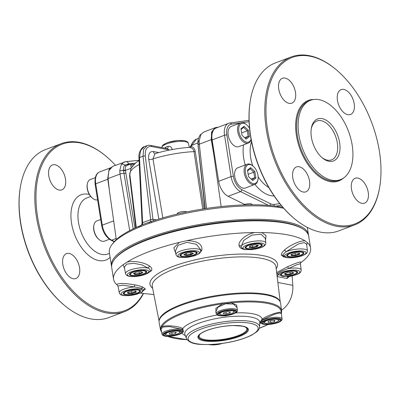 <?xml version="1.0" encoding="UTF-8"?>
<svg xmlns="http://www.w3.org/2000/svg" width="400" height="400" viewBox="0 0 400 400"><rect width="100%" height="100%" fill="white"/><g stroke="black" fill="none" stroke-linecap="round" stroke-linejoin="round"><path stroke-width="0.6" d="M161.12 329.365L161.1 329.345A0.83 0.8 -176.2 0 1 160.43 328.7A61.3 16.76 171 0 0 160.5 329.87L159.13 322.515A61.505 16.815 -9 0 1 181.17 305.305A61.505 16.815 -9 0 1 244.795 293.61A61.505 16.815 -9 0 1 280.615 303.275L281.585 310.69A61.3 16.76 171 0 0 231.44 301.93L231.46 302.82L236.64 305.06L237.235 308.865M183.495 331.695L182.895 330.155A0.83 0.78 131.5 0 1 182.225 331.1C183.255 331.62 183.035 332.295 181.565 333.125A0.83 0.7 54.4 0 0 181.925 333.01C179.455 335.43 166.76 337.23 164.36 335.965C162.695 335.39 161.915 334.785 162.01 334.14A10.76 2.94 -9 0 1 170.96 329.74A10.76 2.94 -9 0 1 182.895 330.155L182.165 329.33A0.665 0.57 122 0 1 182.755 328.55L183.435 331.815L182.885 332.115M227.7 315.485L223.63 315.905M260.135 322.56L259.78 322.8M259.785 322.69L262.095 319.07A0.665 0.48 -124.6 0 1 262.81 319.695L261.885 320.715A0.83 0.7 54.4 0 0 262.745 321.475A9.925 2.715 -9 0 1 278.165 318.4A9.925 2.715 -9 0 1 276.67 322.99A9.925 2.715 -9 0 1 262.085 323.5A0.83 0.78 131.5 0 1 261.41 323.335L261.41 323.335C261.875 324.11 264.045 324.505 267.915 324.515C273.95 323.99 278.11 322.965 280.385 321.43C281.79 320.385 282.345 319.56 282.065 318.965L281.365 313.63L279.245 313.05L274.175 314.335L262.81 319.695M237.07 307.59L233.42 304.055L225.46 303.765L218.155 307.1L215.805 311.71L216.18 313.715A10.76 2.94 -9 0 1 226.34 309.11A10.76 2.94 -9 0 1 237.43 310.35L237.07 307.59M216.035 312.925L215.875 308.335L222.325 303.91L222.22 303.03L231.44 301.93M235.605 312.91A40.735 11.14 -9 0 1 262.095 319.07C267.02 315.665 278.88 311.385 281.175 312.415A60.74 16.61 -9 0 0 231.46 302.82L222.325 303.91A60.74 16.61 -9 0 0 161.975 326.66C166.16 324.86 179.115 326.165 182.755 328.55A40.735 11.14 -9 0 1 196.25 320.565A40.735 11.14 -9 0 1 217.175 315.005M160.43 328.7L161.315 325.99A0.83 0.78 -150.4 0 0 161.975 326.66C160.865 327.635 160.575 328.53 161.1 329.345A60.74 16.61 -9 0 0 161.55 331.675M281.59 311.915L281.43 313.235M229.485 315.06L229.54 315.08C222.74 316.375 227.975 315.675 222.48 315.92L222.48 315.92A0.83 0.385 -90.5 0 0 222.6 315.88L229.485 315.06A9.925 2.715 -9 0 0 235.305 310.125A9.925 2.715 -9 0 0 219.675 311.99A9.925 2.715 -9 0 0 222.6 315.88M261.17 322.91C260.435 322.975 260.675 322.245 261.885 320.715A10.76 2.94 -9 0 1 273.65 317.395A10.76 2.94 -9 0 1 282.065 318.965M281.37 313.66L281.175 312.415A0.83 0.8 -176.2 0 0 281.62 311.765L281.365 313.63M182.165 329.33L169.465 326.585L163.235 327.015L161.025 328.855L162.01 334.14M183.43 331.825L181.925 333.01A0.83 0.7 54.4 0 0 182.15 332.695M281.615 311.615A0.83 0.8 -176.2 0 1 281.62 311.765L281.585 310.69A61.3 16.76 171 0 1 281.615 311.615M219.94 313.52A7.065 1.93 171 0 0 219.87 313.905A7.065 1.93 171 0 0 227.15 314.705A7.065 1.93 171 0 0 233.825 311.695A7.065 1.93 171 0 0 227.215 310.795A7.065 1.93 171 0 0 219.94 313.52M226.285 313.93L229.815 313.025L230.38 311.895L227.41 311.665L223.875 312.57L223.315 313.705L226.285 313.93L225.985 312.03M229.625 311.835L229.815 313.025M165.815 333.925A7.065 1.93 171 0 0 165.745 334.305A7.065 1.93 171 0 0 173.025 335.11A7.065 1.93 171 0 0 179.7 332.095A7.065 1.93 171 0 0 173.09 331.195A7.065 1.93 171 0 0 165.815 333.925M172.16 334.335L175.69 333.43L176.255 332.295L173.285 332.07L169.755 332.975L169.19 334.11L172.16 334.335L171.86 332.435M175.505 332.24L175.69 333.43M264.565 322.135A7.065 1.93 171 0 0 264.495 322.515A7.065 1.93 171 0 0 271.775 323.32A7.065 1.93 171 0 0 278.45 320.305A7.065 1.93 171 0 0 271.84 319.405A7.065 1.93 171 0 0 264.565 322.135M270.91 322.545L274.445 321.64L275.005 320.505L272.035 320.28L268.505 321.185L267.945 322.32L270.91 322.545L270.61 320.645M274.255 320.45L274.445 321.64M249.565 128.515A9.975 5.775 69.3 0 0 246.515 124.7A9.975 5.775 69.3 0 0 238.945 127.015A9.975 5.775 69.3 0 0 242.99 140A9.975 5.775 69.3 0 0 251.075 139.34M241.965 135.22L240.945 128.78L244.13 126.275L248.33 130.205L249.35 136.645L246.17 139.155L241.965 135.22M241.605 132.93L247.245 130.8L243.64 127.425L241.055 129.46M243.64 127.425L244.13 126.275M245.42 138.455L248.12 136.33L247.245 130.8L248.33 130.205M244.575 137.665L248.12 136.33L249.35 136.645M251.12 139.575A10.805 6.26 -110.7 0 1 248.325 143.065L238.815 146.65A10.805 6.26 -110.7 0 1 229.15 138.745A10.805 6.26 -110.7 0 1 231.195 126.43L240.705 122.845A10.805 6.26 -110.7 0 1 245.995 124.27A10.805 6.26 -110.7 0 1 246.26 124.495M248.325 143.065A10.805 6.26 -110.7 0 1 238.66 135.16A10.805 6.26 -110.7 0 1 240.705 122.845M257.975 175.3A9.975 5.775 69.3 0 0 253.07 166.075A9.975 5.775 69.3 0 0 245.395 168.92A9.975 5.775 69.3 0 0 250.375 182.14A9.975 5.775 69.3 0 0 258.02 179.205A9.975 5.775 69.3 0 0 257.975 175.3M248.52 176.595L247.5 170.155L250.68 167.65L254.885 171.58L255.905 178.02L252.72 180.53L248.52 176.595M248.155 174.305L253.8 172.175L250.19 168.8L247.61 170.835M250.19 168.8L250.68 167.65M251.975 179.83L254.675 177.705L253.8 172.175L254.885 171.58M251.13 179.04L254.675 177.705L255.905 178.02M257.96 179.53A10.805 6.26 -110.7 0 1 257.91 179.87A10.805 6.26 -110.7 0 1 254.88 184.44L245.37 188.025A10.805 6.26 -110.7 0 1 235.7 180.12A10.805 6.26 -110.7 0 1 237.75 167.805L247.255 164.22A10.805 6.26 -110.7 0 1 252.55 165.645A10.805 6.26 -110.7 0 1 252.815 165.87M254.88 184.44A10.805 6.26 -110.7 0 1 245.21 176.535A10.805 6.26 -110.7 0 1 247.255 164.22M98.955 239.47A9.975 5.775 -110.7 0 1 98.7 239.265A9.975 5.775 -110.7 0 1 93.865 230.46A9.975 5.775 -110.7 0 1 93.75 226.135A9.975 5.775 -110.7 0 1 93.81 225.81M100.705 219.465L96.89 220.9A10.805 6.26 69.3 0 0 93.86 225.47A10.805 6.26 69.3 0 0 93.985 230.155A10.805 6.26 69.3 0 0 99.22 239.695A10.805 6.26 69.3 0 0 104.515 241.12L109.445 239.265M92.405 198.095A9.975 5.775 -110.7 0 1 92.15 197.89A9.975 5.775 -110.7 0 1 87.315 189.085A9.975 5.775 -110.7 0 1 87.2 184.76A9.975 5.775 -110.7 0 1 87.255 184.435M95.27 177.665L90.335 179.525A10.805 6.26 69.3 0 0 87.305 184.095A10.805 6.26 69.3 0 0 87.43 188.78A10.805 6.26 69.3 0 0 92.67 198.32A10.805 6.26 69.3 0 0 97.6 199.86M195.415 254.105A7.815 2.135 171 0 0 196.095 253.515A7.815 2.135 171 0 0 188.27 251.975A7.815 2.135 171 0 0 181.3 255.86A7.815 2.135 171 0 0 187.99 256.33A7.815 2.135 171 0 0 195.415 254.105M186.045 253.31L190.88 252.56L193.44 253.335L191.16 254.86L186.325 255.615L183.765 254.84L186.045 253.31M186.25 253.28L186.515 254.96L190.785 254.295L191.16 254.86M190.52 252.615L190.785 254.295L192.6 253.08M184.495 254.35L186.515 254.96L186.325 255.615M177.215 214.075L177.175 213.805A4.985 1.365 -9 0 1 181.265 211.79A4.985 1.365 -9 0 1 186.815 211.935M181.075 255.67A8.31 2.275 -9 0 1 180.76 255.495A8.31 2.275 -9 0 1 180.32 254.915A8.31 2.275 -9 0 1 180.345 254.59M196.61 252.015A8.31 2.275 -9 0 1 196.735 252.31A8.31 2.275 -9 0 1 196.5 253.005A8.31 2.275 -9 0 1 196.25 253.265M135.52 289.8A7.815 2.135 171 0 0 126.875 291.325A7.815 2.135 171 0 0 124.585 294.01A7.815 2.135 171 0 0 132.22 294.345A7.815 2.135 171 0 0 139.38 291.665A7.815 2.135 171 0 0 135.52 289.8M127.78 293.555L127.615 292.225L131.725 290.91L135.995 290.92L136.155 292.25L132.05 293.565L127.78 293.555L128.185 292.925L131.955 292.935L135.58 291.775L136.155 292.25M132.05 293.565L131.635 290.935M135.44 290.92L135.58 291.775L135.475 290.92M128.085 292.075L128.185 292.925M139.895 290.165A8.31 2.275 -9 0 1 140.02 290.465A8.31 2.275 -9 0 1 139.78 291.155A8.31 2.275 -9 0 1 139.535 291.415M124.355 293.82A8.31 2.275 -9 0 1 124.04 293.65A8.31 2.275 -9 0 1 123.6 293.065A8.31 2.275 -9 0 1 123.63 292.745M281.665 275.185A7.815 2.135 171 0 0 281.755 275.245A7.815 2.135 171 0 0 289.39 275.585A7.815 2.135 171 0 0 296.55 272.9A7.815 2.135 171 0 0 288.86 271.345A7.815 2.135 171 0 0 281.665 275.185M293.77 273.09L290.465 274.565L285.75 274.945L284.345 273.855L287.65 272.385L292.36 272L293.77 273.09L292.295 272.01M290.465 274.565L290.225 273.96L293.14 272.66M285.075 273.53L286.065 274.3L285.75 274.945M285.885 273.17L286.065 274.3L290.225 273.96L289.945 272.2M281.53 275.06A8.31 2.275 -9 0 1 281.21 274.885A8.31 2.275 -9 0 1 281.12 274.82A8.31 2.275 -9 0 1 280.77 274.3A8.31 2.275 -9 0 1 280.8 273.98M297.065 271.405A8.31 2.275 -9 0 1 297.19 271.7A8.31 2.275 -9 0 1 296.95 272.39A8.31 2.275 -9 0 1 296.705 272.655M291.68 256.785A7.815 2.135 171 0 0 302.805 253.775A7.815 2.135 171 0 0 294.98 252.235A7.815 2.135 171 0 0 288.01 256.115A7.815 2.135 171 0 0 291.68 256.785M299.42 253.03L299.585 254.36L295.475 255.675L291.205 255.66L291.045 254.335L295.15 253.015L299.42 253.03M291.51 254.185L291.615 255.035L291.205 255.66M299.585 254.36L299.005 253.885L298.9 253.025M287.785 255.93A8.31 2.275 -9 0 1 287.47 255.755A8.31 2.275 -9 0 1 287.03 255.17A8.31 2.275 -9 0 1 287.06 254.85M303.32 252.275A8.31 2.275 -9 0 1 303.45 252.57A8.31 2.275 -9 0 1 303.21 253.265A8.31 2.275 -9 0 1 302.965 253.525M295.065 253.045L295.38 255.045L299.005 253.885L298.87 253.025M291.615 255.035L295.38 255.045L295.475 255.675M255.95 248.055A7.815 2.135 171 0 0 261.195 245.745A7.815 2.135 171 0 0 253.37 244.205A7.815 2.135 171 0 0 246.4 248.085A7.815 2.135 171 0 0 255.95 248.055M254.8 244.835L258.335 245.245L257.24 246.72L252.61 247.795L249.075 247.385L250.17 245.905L254.8 244.835M250.2 245.9L249.075 247.385M249.545 246.785L252.665 247.145L252.61 247.795M252.385 245.395L252.665 247.145L256.75 246.2L257.24 246.72M256.565 245.04L256.75 246.2L257.525 245.15M243.375 204.945A4.985 1.365 -9 0 1 248.75 203.72A4.985 1.365 -9 0 1 252.125 204.475L252.175 204.78M246.175 247.9A8.31 2.275 -9 0 1 245.86 247.725A8.31 2.275 -9 0 1 245.42 247.14A8.31 2.275 -9 0 1 245.45 246.82M261.71 244.245A8.31 2.275 -9 0 1 261.84 244.54A8.31 2.275 -9 0 1 261.6 245.23A8.31 2.275 -9 0 1 261.355 245.495M145.53 271.4A7.815 2.135 171 0 0 135.76 271.4A7.815 2.135 171 0 0 130.84 274.88A7.815 2.135 171 0 0 138.475 275.22A7.815 2.135 171 0 0 145.635 272.535A7.815 2.135 171 0 0 145.53 271.4M133.43 273.49L136.735 272.02L141.45 271.635L142.855 272.725L139.55 274.195L134.84 274.58L133.43 273.49M134.84 274.58L135.15 273.935L139.31 273.595L139.55 274.195M134.16 273.165L135.15 273.935L134.975 272.805M139.03 271.83L139.31 273.595L142.225 272.295L142.855 272.725M142.225 272.295L141.38 271.64M146.15 271.04A8.31 2.275 -9 0 1 146.275 271.335A8.31 2.275 -9 0 1 146.04 272.025A8.31 2.275 -9 0 1 145.79 272.29M130.615 274.69A8.31 2.275 -9 0 1 130.3 274.52A8.31 2.275 -9 0 1 129.86 273.935A8.31 2.275 -9 0 1 129.89 273.615M143.82 290.025L141.705 288.26L134.37 286.935A1.66 0.295 100.8 0 1 134.975 284.89C124.49 283.105 118.395 283 116.69 284.575A99.735 27.27 -9 0 1 113.565 279.24L111.715 267.575A99.735 27.27 -9 0 1 114.57 259.275L115.24 258.425A98.905 27.045 -9 0 1 205.865 224.47A98.905 27.045 -9 0 1 302.55 228.755L303.455 229.355A99.735 27.27 -9 0 1 308.73 236.37L310.575 248.035A99.735 27.27 -9 0 1 300.95 262.58C301.695 261.12 297.28 262.48 287.705 266.66L276.66 272.555M134.975 284.89C138.49 285.585 141.195 286.37 143.105 287.25L145.445 289.045L143.83 290.14M306.725 244.945L307.455 242.7A99.735 27.27 -9 0 1 310.575 248.035M284.905 257.085L283.725 256.985L281.385 255.19C281.135 253.93 282.07 252.3 284.2 250.29C289.485 245.365 300.355 240.3 305.1 240.89A99.735 27.27 -9 0 0 261.855 232.545L266.025 235.59L265.545 240.455M244.35 249.38L243.815 249.285C241.065 248.73 239.48 247.52 239.06 245.655C238.09 241.06 246.035 234.105 254.755 232.53A99.735 27.27 -9 0 0 187.095 240.605C197.555 241.02 202.485 244.185 201.875 250.09L200.31 252.405M175.81 253.605L173.855 247.78L179.405 242.39A99.735 27.27 -9 0 0 126.965 262.155C133.34 260.235 145.245 262.585 149.91 266.325C151.78 267.845 152.295 269.305 151.445 270.7L147.69 273.225M124.59 268.73L123.19 264.695A99.735 27.27 -9 0 0 113.565 279.24M153.875 294.52L144.835 293.65A99.735 27.27 -9 0 1 140.245 293.04M134.37 286.935L123.03 285.195L117.965 285.97L119.28 292.705A12.525 3.425 -9 0 1 134.37 286.935M116.69 284.575L117.96 285.97M245.06 249.36A1.66 1.19 -82.1 0 0 245.56 249.605A1.66 1.19 -82.1 0 0 246.04 249.54L251.76 249.555A1.66 0.36 84.6 0 1 251.665 249.63L251.665 249.63A1.66 0.36 84.6 0 1 251.56 249.57M259.195 247.375A8.725 2.385 -9 0 1 250.195 249.035A8.725 2.385 -9 0 1 245.085 247.68A8.725 2.385 -9 0 1 253.33 243.96A8.725 2.385 -9 0 1 262.325 244.95A8.725 2.385 -9 0 1 259.195 247.375M146.39 273.83A1.66 1.07 -112.8 0 1 146.06 274.105L146.06 274.105A1.66 1.07 -112.8 0 1 145.665 274.15L148.705 272.11A1.66 1.56 31 0 0 149.88 271.385L149.88 271.385A1.66 1.56 31 0 0 149.885 271.37L149.895 271.35A1.66 1.49 -149.1 0 1 151.445 270.7M114.57 259.275A99.735 27.27 -9 0 1 205.955 225.035A99.735 27.27 -9 0 1 303.455 229.355M126.965 262.155L123.19 264.695M187.095 240.605L179.405 242.39M261.855 232.545L254.755 232.53M307.455 242.7L305.1 240.89M300.42 263.715L296.795 264.745L288.435 268.545A12.525 3.425 -9 0 1 301.19 270.025L300.42 263.715L300.63 262.79L300.385 263.02M300.585 262.86L300.95 262.58M125.54 273.575L124.325 267.385L126.54 264.155L133.53 263.26L141.875 264.88L148.37 268.205A12.525 3.425 -9 0 0 134.145 268.835A12.525 3.425 -9 0 0 125.54 273.575C126.015 274.945 126.96 275.775 128.375 276.065C131.115 276.985 138.76 276.91 146.06 274.105C148.35 273.07 149.625 272.165 149.88 271.385C150.545 270.265 150.04 269.21 148.37 268.205A1.66 1.22 127.3 0 1 149.91 266.325M200.72 250.54A1.66 1.355 -162 0 1 201.875 250.09M284.575 255.89L286.47 257.345A10.86 2.97 171 0 0 303.875 254.905A10.86 2.97 171 0 0 298.78 250.995A10.86 2.97 171 0 0 284.575 255.89A1.66 1.595 1.9 0 1 283.18 255.46C283.085 254.44 284.045 253.21 286.055 251.765A12.525 3.425 -9 0 1 299.44 248.94A12.525 3.425 -9 0 1 307.445 250.895L306.62 244.105L304.15 242.595L298.47 243.925L286.055 251.765A1.66 0.96 47.8 0 0 284.2 250.29M194.09 255.145A8.725 2.385 -9 0 1 185.09 256.805A8.725 2.385 -9 0 1 179.985 255.45A8.725 2.385 -9 0 1 188.23 251.73A8.725 2.385 -9 0 1 197.22 252.72A8.725 2.385 -9 0 1 194.09 255.145M241.135 246.93L241.09 246.705A12.525 3.425 -9 0 1 253.065 241.385A12.525 3.425 -9 0 1 265.835 242.865L265.285 238.32L261 234.195L251.785 235.145L243.695 240.43L241.09 246.705A1.66 1.415 -8.7 0 0 239.06 245.655M200.605 249.59L196.34 244.295L186.92 242.34L177.98 245.365L175.35 251.255L176 254.555A12.525 3.425 -9 0 1 187.825 249.18A12.525 3.425 -9 0 1 200.735 250.635L200.605 249.59M145.445 289.045A1.66 1.63 -11.7 0 0 143.825 289.895A1.66 1.595 -178.1 0 1 142.625 290.695L140.73 289.24A1.66 1.355 -75.4 0 0 141.705 288.26A1.66 1.365 114.6 0 1 143.105 287.25M188.455 257.11L194.695 255.67A1.66 0.85 71.3 0 0 194.975 255.665L194.975 255.665A1.66 0.85 71.3 0 0 195.21 255.485M143.63 274.165A8.725 2.385 -9 0 1 134.635 275.825A8.725 2.385 -9 0 1 129.525 274.475A8.725 2.385 -9 0 1 137.77 270.75A8.725 2.385 -9 0 1 146.76 271.745A8.725 2.385 -9 0 1 143.63 274.165M138.54 289.73A8.725 2.385 -9 0 1 140.505 290.87A8.725 2.385 -9 0 1 132.26 294.595A8.725 2.385 -9 0 1 123.265 293.6A8.725 2.385 -9 0 1 128.795 290.435A8.725 2.385 -9 0 1 138.54 289.73M292.125 275.975L292.8 285.35A23.27 17.87 100.9 0 1 281.515 310.175M289.555 276.465L287.025 278.5L277.15 276.59M276.805 273.75A1.66 0.69 146.1 0 1 277.45 273.645L278.37 274.74L280.585 275.17A8.725 2.385 -9 0 1 280.435 274.84A8.725 2.385 -9 0 1 288.685 271.115A8.725 2.385 -9 0 1 297.675 272.11A8.725 2.385 -9 0 1 285.85 276.185C283.08 276.665 281.325 276.325 280.585 275.17M277.335 276.63A1.66 1.275 100.9 0 1 278.37 274.74A10.86 2.97 171 0 1 290.095 270.33A10.86 2.97 171 0 1 299.745 272.195A10.86 2.97 171 0 1 288.06 276.61L289.51 276.41M287.025 278.5A1.66 1.275 100.9 0 1 288.06 276.61L285.85 276.185M287.705 266.66L288.435 268.545C283.04 270.32 279.38 272.02 277.45 273.645A1.66 1.51 51.7 0 0 276.74 273.2M241.12 246.885C242.155 248.705 243.635 249.61 245.56 249.605L251.665 249.63C258.365 248.63 262.435 247.46 263.88 246.125C265.16 245.4 265.81 244.31 265.835 242.865M301.97 251.835A8.725 2.385 -9 0 1 303.935 252.98A8.725 2.385 -9 0 1 295.685 256.7A8.725 2.385 -9 0 1 286.695 255.71A8.725 2.385 -9 0 1 292.225 252.545A8.725 2.385 -9 0 1 301.97 251.835M159.125 320.815A61.305 16.765 -9 0 1 199.345 299.025A61.305 16.765 -9 0 1 266.49 294.38A61.305 16.765 -9 0 1 280.095 301.655M286.47 257.345A1.66 1.355 104.6 0 1 285.8 257.37L285.8 257.37C288.645 258.405 297.895 257.665 303.3 255.315C307.75 253.065 306.905 252.99 307.445 250.895M281.385 255.19A1.66 1.555 -10.5 0 1 283.18 255.46L283.77 256.465L285.8 257.37M158.82 219.08L148.72 159.35A3.325 1.055 170.4 0 0 152.98 158.925L154.97 153.705C165.855 150.36 177.335 148.25 189.41 147.37L190.515 146.58L191.175 145.045C193.145 140.905 195.345 139.61 195.615 139.54L196.41 139.16L191.65 145.445L191.175 145.045L191.57 145.055M204.93 208.665L198.105 145.87L197.86 142.815L198.125 140.3M164.795 148.145L165.93 147.085A3.325 2.18 -113.3 0 1 165.835 148.345M165.93 147.085A13.685 3.74 -9 0 1 168.055 146.285C170.355 146.065 171.75 147.225 172.24 149.765M197.99 141.85L197.99 141.76C197.79 140.235 198.47 138.01 200.035 135.09L200.035 135.09A3.325 2.45 34.2 0 1 201.005 134.355L199.165 140.7L199.295 144.175L206.505 208.425M199.155 140.89L197.99 141.76L199.165 140.7M197.86 142.815L198.24 142.375M197.865 142.955L198.24 142.54M131.235 167.815L130.455 164.025L126.46 165.67C125.365 166.62 125 168.09 125.37 170.085L134.935 228.06M133.875 164.43L132.675 164.2A1.66 1.275 -79.1 0 0 132.18 163.945L130.475 164.02M190.835 146.765L191.65 145.445L198.245 142.705M202.75 209.01L193.99 151.61C193.5 149.355 192.28 148.005 190.325 147.57L190.11 147.525M133.195 228.88L123.505 170.455C123.24 168.115 123.68 166.345 124.83 165.145L127.645 164.16A1.66 1.275 -79.1 0 0 128.02 164.945M125.4 170.215L119.75 170.82L125.37 170.085M168.055 146.285A3.325 1.66 -108.4 0 1 167.335 148.635M111.635 266.775A99.735 27.27 -9 0 1 111.465 265.995A99.735 27.27 -9 0 1 174.645 229.805A99.735 27.27 -9 0 1 286.045 221.715A99.735 27.27 -9 0 1 308.48 234.79A99.735 27.27 -9 0 1 308.56 235.585M283.65 208.24A99.735 27.27 171 0 0 150.965 222.76L148.85 223.45A99.735 27.27 171 0 0 140.405 226.66L138.54 227.485A99.735 27.27 171 0 0 112.19 244.27A99.735 27.27 171 0 0 109.34 252.57L111.465 265.995M116.3 239.61L107.73 178.705L109.115 169.415L112.675 166.37L108.805 170.695L108.06 178.565A1.66 0.455 173.6 0 0 107.73 178.705M110.715 167.635L109.115 169.415M221.135 206.55L211.69 139.515C211.045 132.36 212.92 128.33 217.31 127.425L217.855 127.37M190.325 147.57A1.33 0.865 104.9 0 0 191.195 146.495C193.35 147.075 194.7 148.695 195.24 151.365L203.985 208.81M139.335 158.31A1.66 0.535 -2.7 0 1 138.955 157.995C138.13 152.035 142.5 146.63 144.245 146.695L140.585 150.56L139.515 157.56L142.605 222.74A3.325 2.085 -112.2 0 1 141.96 224.905M145.305 156.085A1.66 0.62 173.1 0 0 143.015 156.24A88.27 24.135 171 0 0 139.515 157.56A1.66 0.535 -2.7 0 0 138.955 157.995L142.09 223.155L142.46 223.22L142.605 222.74A95.46 26.1 -9 0 1 150.69 219.665L143.015 156.24L143.64 149.36L147.065 145.63C147.41 145.3 148.58 145.225 150.57 145.395A1.66 1.275 -79.1 0 1 151.51 146.495C146.945 146.16 144.875 149.355 145.305 156.085L152.91 219.195A3.325 2.555 -79.1 0 0 153.655 220.74M150.065 221.875A3.325 1.8 -109.6 0 0 150.69 219.665L152.91 219.195L156.345 219.86M169.76 149.99A3.325 1.175 -7.8 0 1 168.73 149.82L167.455 148.655L150.57 145.395M195.24 151.365A1.33 0.415 171.3 0 1 193.99 151.61A49.26 13.47 171 0 0 152.98 158.925L162.84 217.875M112.19 244.27L113.535 242.57A98.07 26.815 -9 0 1 139.445 226.065L141.125 225.245A98.305 26.88 -9 0 1 149.45 222.075L151.66 221.415L150.965 222.76M155.05 153.68A3.325 2.555 100.9 0 1 153.325 151.52L158.795 152.575M213.55 152.965L211.27 139.66L211.6 131.945L215.215 127.715L203.865 131.99L201.005 134.355M215.215 127.715L216.5 127.41A1.66 1.345 -95.9 0 1 216.775 127.345L215.22 127.71M139.445 226.065L138.54 227.485M151.66 221.415A98.07 26.815 -9 0 1 282.795 207.27M302.99 229.06A98.905 27.045 171 0 0 285.535 222.745A98.905 27.045 171 0 0 187.865 227.795A98.905 27.045 171 0 0 114.915 258.845M126.46 165.67A1.66 1.275 -128.6 0 1 124.83 165.145A3.325 2.54 -147.7 0 0 121.29 164.405L124.025 162.09L125.315 161.79A3.325 2.69 -95.9 0 1 125.86 161.66L112.675 166.37M125.96 173.06A1.66 0.53 170.7 0 1 123.985 173.38A3.325 1.04 170.3 0 0 120.035 174.055L119.75 170.82M119.75 170.635L121.29 164.405M123.565 170.835A1.66 0.595 167.1 0 0 125.445 170.405L130.965 168.325M331.895 180.225A42.385 24.555 69.3 0 0 340.47 179.615A42.385 24.555 69.3 0 0 350.7 138.17A42.385 24.555 69.3 0 0 319.14 99.685A42.385 24.555 69.3 0 0 310.565 100.29A42.385 24.555 69.3 0 0 300.33 141.735A42.385 24.555 69.3 0 0 331.895 180.225M322.14 118.635A22.44 13 -110.7 0 1 340.03 147.35A22.44 13 -110.7 0 1 322.44 157.985A22.44 13 -110.7 0 1 311.305 128.44A22.44 13 -110.7 0 1 322.14 118.635M310.105 56.23A88.93 51.515 69.3 0 0 266.2 117.74A88.93 51.515 69.3 0 0 320.19 218.515A88.93 51.515 69.3 0 0 379.815 186.345A88.93 51.515 69.3 0 0 335.675 69.26A88.93 51.515 69.3 0 0 310.105 56.23M343.815 89.415A13.3 7.705 69.3 0 0 341.125 89.61A13.3 7.705 69.3 0 0 338.605 104.77A13.3 7.705 69.3 0 0 350.505 114.495A13.3 7.705 69.3 0 0 353.715 101.49A13.3 7.705 69.3 0 0 343.815 89.415M357.855 178.08A13.3 7.705 69.3 0 0 355.17 178.27A13.3 7.705 69.3 0 0 352.65 193.43A13.3 7.705 69.3 0 0 364.55 203.155A13.3 7.705 69.3 0 0 367.76 190.155A13.3 7.705 69.3 0 0 357.855 178.08M299.16 166.75A13.3 7.705 69.3 0 0 296.47 166.94A13.3 7.705 69.3 0 0 293.95 182.1A13.3 7.705 69.3 0 0 305.85 191.83A13.3 7.705 69.3 0 0 309.06 178.825A13.3 7.705 69.3 0 0 299.16 166.75M285.115 78.09A13.3 7.705 69.3 0 0 282.425 78.28A13.3 7.705 69.3 0 0 279.91 93.44A13.3 7.705 69.3 0 0 291.81 103.165A13.3 7.705 69.3 0 0 295.02 90.16A13.3 7.705 69.3 0 0 285.115 78.09M212.115 139.925A14.63 8.475 -110.7 0 1 216.155 128.01L228.58 123.33A14.63 8.475 -110.7 0 1 229.66 123.055A1.66 1.345 -97.8 0 1 229.9 122.995L228.58 123.33A14.63 8.475 -110.7 0 0 224.54 135.24L212.115 139.925L218.665 181.3L231.09 176.615L224.54 135.24A1.66 0.455 171 0 1 226.85 134.965L233.405 176.34A12.965 7.51 69.3 0 0 241.76 189.63L270.51 203.745A13.3 7.705 69.3 0 0 274.01 204.42L279.765 203.63M244.685 204.44L228.095 196.295A14.63 8.475 -110.7 0 1 218.665 181.3M321.915 157.535A20.78 12.035 69.3 0 0 327.375 160.17A20.78 12.035 69.3 0 0 331.58 159.875A20.78 12.035 69.3 0 0 336.595 139.555A20.78 12.035 69.3 0 0 321.12 120.69A20.78 12.035 69.3 0 0 316.92 120.99A20.78 12.035 69.3 0 0 311.205 129.125M291.19 56.965L275.47 62.89A89.76 51.995 69.3 0 0 250.28 100.825A89.76 51.995 69.3 0 0 294.83 219.01A89.76 51.995 69.3 0 0 320.64 232.16A89.76 51.995 69.3 0 0 338.795 230.875L354.515 224.95A89.76 51.995 -110.7 0 1 336.36 226.235A89.76 51.995 -110.7 0 1 269.52 144.735A89.76 51.995 -110.7 0 1 291.19 56.965A89.76 51.995 -110.7 0 1 309.345 55.68A89.76 51.995 -110.7 0 1 335.155 68.83A89.76 51.995 -110.7 0 1 335.415 69.05M379.76 186.68A89.76 51.995 -110.7 0 1 379.705 187.015A89.76 51.995 -110.7 0 1 354.515 224.95M294.57 218.795A88.93 51.515 -110.7 0 1 294.31 218.58A88.93 51.515 -110.7 0 1 250.175 101.495A88.93 51.515 -110.7 0 1 250.225 101.16M64.585 305.49A88.93 51.515 -110.7 0 1 64.325 305.28A88.93 51.515 -110.7 0 1 20.185 188.19A88.93 51.515 -110.7 0 1 20.24 187.86M55.13 164.785A13.3 7.705 -110.7 0 1 65.03 176.86A13.3 7.705 -110.7 0 1 61.82 189.865A13.3 7.705 -110.7 0 1 59.13 190.055A13.3 7.705 -110.7 0 1 49.23 177.98A13.3 7.705 -110.7 0 1 52.44 164.975A13.3 7.705 -110.7 0 1 55.13 164.785M143.52 293.49A89.76 51.995 -110.7 0 1 124.53 311.645A89.76 51.995 -110.7 0 1 44.215 245.995A89.76 51.995 -110.7 0 1 61.205 143.665A89.76 51.995 -110.7 0 1 79.36 142.38A89.76 51.995 -110.7 0 1 105.17 155.53A89.76 51.995 -110.7 0 1 105.43 155.745M61.205 143.665L45.485 149.59A89.76 51.995 69.3 0 0 20.295 187.525A89.76 51.995 69.3 0 0 64.845 305.705A89.76 51.995 69.3 0 0 90.655 318.86A89.76 51.995 69.3 0 0 108.81 317.575L124.53 311.645M69.175 253.45A13.3 7.705 -110.7 0 1 79.075 265.525A13.3 7.705 -110.7 0 1 75.865 278.525A13.3 7.705 -110.7 0 1 73.175 278.715A13.3 7.705 -110.7 0 1 63.27 266.645A13.3 7.705 -110.7 0 1 66.485 253.64A13.3 7.705 -110.7 0 1 69.175 253.45M115.465 165.315A88.93 51.515 69.3 0 0 105.69 155.96A88.93 51.515 69.3 0 0 80.12 142.93A88.93 51.515 69.3 0 0 47.375 250.81A88.93 51.515 69.3 0 0 143.255 293.46M200.82 329.155A35.47 9.7 -9 0 1 257.71 326.78A35.47 9.7 -9 0 1 210.855 344.445A35.47 9.7 -9 0 1 200.82 329.155M199.59 327.675A37.1 10.145 171 0 0 186.425 338.53C190.6 345.045 200.665 344.745 213.9 344.34C229.16 343.055 241.8 339.965 251.815 335.075L256.7 331.865C258.46 330.41 259.425 328.77 259.6 326.94A37.1 10.145 171 0 0 238.77 320.61A37.1 10.145 171 0 0 199.59 327.675M185.335 335.595A40.735 11.14 -9 0 1 182.01 332.945M186.425 338.53L184.935 334.525A37.95 10.375 -9 0 1 198.4 323.425A37.95 10.375 -9 0 1 238.475 316.195A37.95 10.375 -9 0 1 259.785 322.67L259.765 322.75M261.41 323.335L260.775 322.735A40.735 11.14 -9 0 1 259.735 323.81M207.065 330.36A25.54 6.985 -9 0 1 248.035 328.65A25.54 6.985 -9 0 1 214.29 341.37A25.54 6.985 -9 0 1 207.065 330.36M222.22 303.03A61.3 16.76 171 0 0 182.465 312.715A61.3 16.76 171 0 0 161.315 325.99M204.135 340.2A24.82 6.785 171 0 0 238.68 336.075A24.82 6.785 171 0 0 247.075 328.135C246.98 327.645 245.455 326.995 242.5 326.175L233.475 325.54C224.06 325.845 215.31 327.445 207.235 330.345C202.2 332.35 199.36 334.165 198.71 335.795A24.82 6.785 171 0 0 204.135 340.2M244.845 326.81A24.1 6.59 -9 0 1 235.47 336.53A24.1 6.59 -9 0 1 204.62 339.6A24.1 6.59 -9 0 1 200.42 333.845M233.625 312.28A8.305 2.27 171 0 0 235.005 310.72L233.015 310.09C228.34 309.905 224.45 310.425 221.345 311.66L218.6 313.33A8.305 2.27 171 0 0 220.125 314.31M220.835 343.65A9.135 2.5 -9 0 1 210.85 344.52M263.235 321.93A8.305 2.27 171 0 0 264.75 322.925M265.81 320.285A9.135 2.5 -9 0 1 280.465 319.675A9.135 2.5 -9 0 1 268.395 324.225A9.135 2.5 -9 0 1 265.81 320.285M278.25 320.895A8.305 2.27 171 0 0 279.635 319.335M221.18 311.675A9.135 2.5 -9 0 1 235.83 311.06A9.135 2.5 -9 0 1 223.765 315.61A9.135 2.5 -9 0 1 221.18 311.675M164.425 333.715L164.425 333.75A8.305 2.27 171 0 0 166.055 334.76M167.005 332.095A9.135 2.5 -9 0 1 181.66 331.485A9.135 2.5 -9 0 1 169.59 336.035A9.135 2.5 -9 0 1 167.005 332.095M179.515 332.665A8.305 2.27 171 0 0 180.83 331.14M262.745 321.475C261.27 322.305 261.05 322.98 262.085 323.5M181.565 333.125A9.925 2.715 -9 0 1 166.14 336.2A9.925 2.715 -9 0 1 167.635 331.61A9.925 2.715 -9 0 1 182.225 331.1M268.04 324.51A60.74 16.61 -9 0 1 259.355 328.25L268.045 324.51M167.565 336.34L187.065 339.7A60.74 16.61 -9 0 1 167.645 336.34M222.435 343.43A9.925 2.715 -9 0 1 209.355 344.57M152.655 288.285A64.545 17.65 -9 0 1 210.98 256.76A64.545 17.65 -9 0 1 276.195 268.72M251.76 249.555A10.86 2.97 171 0 0 264.34 244.35A10.86 2.97 171 0 0 248.97 244.31A10.86 2.97 171 0 0 246.04 249.54M148.705 272.11A10.86 2.97 171 0 0 136.675 270.345A10.86 2.97 171 0 0 128.505 275.84A10.86 2.97 171 0 0 145.665 274.15M292.8 285.35L277.865 282.465M194.695 255.67A10.86 2.97 171 0 0 195.085 250.745A10.86 2.97 171 0 0 178.44 254.605A10.86 2.97 171 0 0 188.5 257.105M140.73 289.24A10.86 2.97 171 0 0 123.325 291.675A10.86 2.97 171 0 0 128.42 295.585A10.86 2.97 171 0 0 142.625 290.695M280.225 301.925L275.96 266.79A62.615 17.12 171 0 0 211.415 259.505A62.615 17.12 171 0 0 152.28 286.38L159.08 321.11M283.725 256.985A1.66 1.435 99.9 0 1 284.25 256.78M163.34 145.565A13.43 3.67 171 0 0 161.85 147.565L162.365 145.78L163.85 144.35L167.9 142.44L177.8 140.465L184.44 140.675C186.865 141.225 188.175 142.12 188.37 143.365A13.43 3.67 171 0 0 185.37 141.69A13.43 3.67 171 0 0 163.34 145.565M132.18 163.945L134.01 164.3M135.195 163.23L128.72 163.9L127.645 164.16L129.265 164.475M139.265 164.47A49.26 13.47 171 0 0 129.835 174.37L131.085 168.09L136.01 162.575L139.075 160.485M197.985 141.935L198.095 145.03A3.325 0.91 -6.4 0 1 199.295 144.175L211.27 139.66A1.66 0.52 170.3 0 1 211.69 139.515M130.025 175.915A1.66 0.48 -6.8 0 1 129.625 176.1L129.765 173.205M135.805 227.66L129.625 176.1M163.28 145.61A11.775 3.22 -9 0 1 171.305 141.54A11.775 3.22 -9 0 1 183.875 140.725M168.78 150.185L168.73 149.82L151.51 146.495M128.72 163.9A3.325 2.69 -95.9 0 0 125.86 161.66L139.065 160.295M217.31 127.425A1.66 1.345 -95.9 0 0 216.775 127.345L218.345 127.185M141.125 225.245L140.405 226.66M149.45 222.075L148.85 223.45M129.735 230.615L120.035 174.055L108.06 178.565L109.585 192.16M132.675 164.2C131.32 164.01 131.23 164.63 132.415 166.065M127.19 164.16A1.66 1.255 -80 0 0 127.765 165.04M148.72 159.35C148.15 153.89 149.685 151.28 153.325 151.52M251.52 141.68A29.92 17.33 69.3 0 0 252.765 165.825M258.135 176.845A29.92 17.33 69.3 0 0 268.795 187.505M274.095 195.94A34.905 20.22 -110.7 0 1 254.955 184.41M245.21 164.99A34.905 20.22 -110.7 0 1 243.52 144.875M240.525 122.91L231.39 124.165A12.965 7.51 69.3 0 0 226.85 134.965M249.09 121.735L242.54 122.635M343.43 178.085A43.05 24.94 -110.7 0 1 300.15 149.515A43.05 24.94 -110.7 0 1 313.8 99.485M241.76 189.63A1.66 1.155 116.2 0 1 240.52 191.61A14.63 8.475 -110.7 0 1 231.09 176.615A1.66 0.455 171 0 1 233.405 176.34M268.57 205.38L240.52 191.61L228.095 196.295M269.69 205.475A1.66 1.155 -63.8 0 0 270.51 203.745M310.565 100.29L309.045 100.865A42.385 24.555 69.3 0 0 301.02 149.19A42.385 24.555 69.3 0 0 338.945 180.19L340.47 179.615M231.39 124.165A1.66 1.345 -97.8 0 0 229.9 122.995L249.04 120.37M273.86 205.895A1.66 1.345 -97.8 0 0 274.01 204.42M281.195 205.39L275.77 206.13M230.145 122.99L249.04 120.395M95.505 184.48A1.66 0.455 -9 0 1 95.13 184.26A1.66 0.455 -9 0 1 95.725 183.8L102.28 225.175A14.63 8.475 69.3 0 0 111.705 240.17L114.43 241.505M102.055 225.855A1.66 0.455 -9 0 1 101.68 225.635L95.13 184.26C94.535 177.42 96.08 173.295 99.765 171.885A14.63 8.475 69.3 0 0 95.725 183.8L107.8 179.245M116.145 238.495L111.705 240.17A1.66 1.155 -63.8 0 1 110.95 240.16C106.1 237.325 103.01 232.485 101.68 225.635A1.66 0.455 -9 0 1 102.28 225.175L113.65 220.885M110.095 257.32A34.905 20.22 -110.7 0 1 74.025 233.015A34.905 20.22 -110.7 0 1 88.25 194.255A34.905 20.22 -110.7 0 1 89.345 194.505M90.74 196.485L86.75 197.985A29.92 17.33 69.3 0 0 79.525 227.24A29.92 17.33 69.3 0 0 101.805 254.41A29.92 17.33 69.3 0 0 107.86 253.98L109.47 253.375M263.23 321.905L265.98 320.275C269.08 319.04 272.975 318.515 277.65 318.7L279.635 319.31M164.425 333.75L167.175 332.085C170.28 330.85 174.17 330.325 178.845 330.51L180.83 331.115M260.775 322.735L259.72 322.88M260.79 322.37L259.78 322.785M160.5 329.87L161.69 332.43M222.68 343.4L213.915 344.93L209 344.58M229.54 315.08C238.2 312.78 237.32 311.135 237.43 310.35M216.18 313.715L217.615 315.235C218.01 315.31 218.01 315.785 222.48 315.92M259.6 326.94L259.785 322.67M233.825 311.695L233.585 310.175M219.87 313.905L219.64 312.445M179.7 332.095L179.465 330.61M165.745 334.305L165.51 332.84M278.45 320.305L278.21 318.79M264.495 322.515L264.265 321.06M246.515 124.7L245.995 124.27M253.07 166.075L252.55 165.645M258.02 179.205L257.91 179.87M98.7 239.265L99.22 239.695M93.75 226.135L93.86 225.47M92.15 197.89L92.67 198.32M87.2 184.76L87.305 184.095M196.095 253.515L196.5 253.005M181.3 255.86L180.76 255.495M139.38 291.665L139.78 291.155M124.585 294.01L124.04 293.65M296.55 272.9L296.95 272.39M281.755 275.245L281.21 274.885M302.805 253.775L303.21 253.265M288.01 256.115L287.47 255.755M261.195 245.745L261.6 245.23M246.4 248.085L245.86 247.725M145.635 272.535L146.04 272.025M130.84 274.88L130.3 274.52M143.75 290.28L142.055 292.055L139.965 293.165L132.365 295.23C122.465 296.34 120 295.18 119.28 292.705M176 254.555C176.55 257.07 179.64 258.095 188.485 257.17L194.975 255.665L198.805 253.88L199.885 252.96C200.175 253.005 200.46 252.23 200.735 250.635M288.855 276.57L288.86 276.57C299.805 274.42 301.05 272.63 301.19 270.025M196.41 139.16L198.52 138.365M188.37 143.365L189.385 147.375M308.48 234.79L307.305 227.375M205.23 208.62L198.095 145.03M142.09 223.155C141.75 224.67 141.45 225.395 141.195 225.33M144.245 146.695L147.05 145.635M200.035 135.09L203.865 131.99M129.835 174.37L136.28 227.445M335.675 69.26L335.155 68.83M379.815 186.345L379.705 187.015M294.31 218.58L294.83 219.01M250.175 101.495L250.28 100.825M99.765 171.885L110.3 167.915M110.95 240.16L114.21 241.76M64.325 305.28L64.845 305.705M20.185 188.19L20.295 187.525M105.69 155.96L105.17 155.53"/></g></svg>

